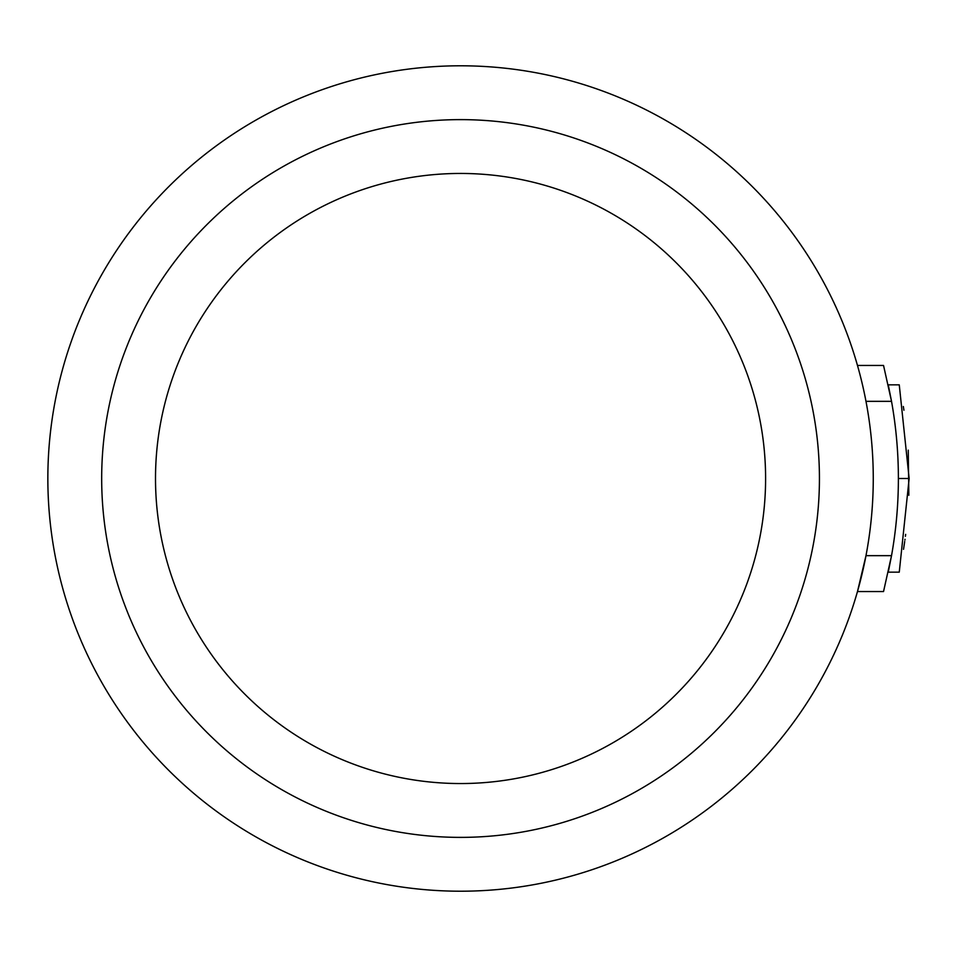 <?xml version="1.0" encoding="UTF-8"?>
<svg xmlns="http://www.w3.org/2000/svg" width="957" height="957" viewBox="0 0 957 957"><rect width="100%" height="100%" fill="white"/><g stroke="black" fill="none" stroke-linecap="round" stroke-linejoin="round"><path stroke-width="1.44" d="M903.336 406.486L903.922 410.242M905.657 534.377L905.406 536.303M905.011 539.258L904.891 540.131M904.7 541.518L903.528 549.318M908.253 450.149L908.839 495.271M865.989 401.342L891.529 401.342A437.827 437.827 0 0 1 891.529 555.658L888.252 572.166L899.257 572.166L909.15 478.5L899.257 384.834L888.252 384.834L891.529 401.342L883.538 365.454L857.484 365.454M898.384 478.5L909.15 478.5M891.529 555.658L883.538 591.546L891.529 555.658L865.989 555.658L857.484 591.546L883.538 591.546M873.263 478.5A412.706 412.706 0 0 1 254.203 835.916A412.706 412.706 0 0 1 254.203 121.084A412.706 412.706 0 0 1 873.263 478.5M819.431 478.5A358.875 358.875 0 0 1 281.119 789.298A358.875 358.875 0 0 1 281.119 167.702A358.875 358.875 0 0 1 819.431 478.5M765.6 478.5A305.044 305.044 0 0 1 308.034 742.68A305.044 305.044 0 0 1 308.034 214.32A305.044 305.044 0 0 1 765.6 478.5"/></g></svg>
